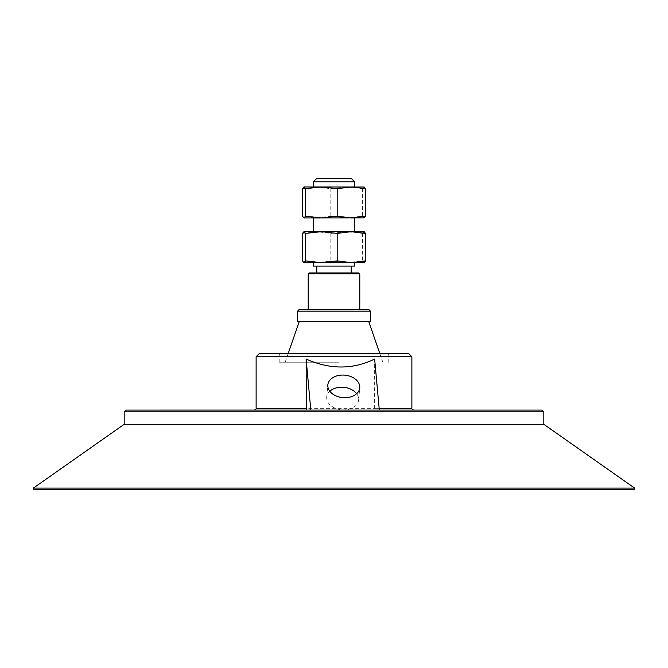 <?xml version="1.0" encoding="UTF-8"?>
<svg xmlns="http://www.w3.org/2000/svg" width="668" height="668" viewBox="0 0 668 668"><rect width="100%" height="100%" fill="white"/><g stroke="black" fill="none" stroke-linecap="round" stroke-linejoin="round"><path stroke-width="0.5" stroke-dasharray="3.34 2.5" d="M364.093 186.957L303.907 186.957M354.641 186.957L313.359 186.957M321.4 186.957L351.368 186.957M303.907 217.918L364.093 217.918M313.359 217.918L354.641 217.918M351.368 217.918L321.4 217.918M302.437 188.677L316.632 186.957L330.819 188.677L346.6 186.957L362.382 188.677L364.219 187.007M362.382 188.677L362.382 216.198L346.6 217.918L330.819 216.198L316.632 217.918L302.437 216.198M330.819 188.677L330.819 216.198M364.219 217.868L362.382 216.198M354.641 231.671L313.359 231.671M321.4 231.671L351.368 231.671M364.093 231.671L303.907 231.671M303.907 262.633L364.093 262.633M313.359 262.633L354.641 262.633M351.368 262.633L321.4 262.633M302.437 233.391L316.632 231.671L330.819 233.391L346.6 231.671L362.382 233.391L364.219 231.721M330.819 233.391L330.819 260.912L316.632 262.633L302.437 260.912M362.382 233.391L362.382 260.912L346.6 262.633L330.819 260.912M364.219 262.582L362.382 260.912M313.359 266.073L354.641 266.073M359.793 273.805L308.207 273.805M309.067 272.945L358.933 272.945M335.57 272.945L316.799 272.945L335.57 272.945M336.363 309.443L308.207 309.443L336.363 309.443M354.641 181.805L313.359 181.805M316.799 178.364L351.201 178.364M335.57 266.073L316.799 266.073L335.57 266.073M370.448 311.163L297.552 311.163M299.272 309.443L368.728 309.443M297.552 321.483L370.448 321.483M337.173 321.483L299.272 321.483L337.173 321.483M338.484 362.757L284.986 362.757L338.484 362.757M338.952 362.757L279.825 362.757L338.952 362.757M278.339 353.297L389.895 353.297L278.339 353.297M280.051 355.017L388.175 355.017L280.051 355.017M259.56 353.297L408.44 353.297M374.815 410.052L254.399 410.052L379.307 410.052L374.815 410.052L374.639 408.332L374.639 359.05M507.697 410.052L160.303 410.069M543.81 411.789L124.19 411.789M125.91 410.069L542.09 410.069M124.19 424.289L543.81 424.289M329.817 391.239A16.024 11.281 5.2 0 0 326.727 397.093A16.024 11.281 5.2 0 0 326.727 398.546A16.024 11.281 5.2 0 0 342.684 409.851A16.024 11.281 5.2 0 0 358.632 400.007A16.024 11.281 5.2 0 0 358.632 398.546A16.024 11.281 5.2 0 0 356.645 393.694M256.12 356.737L411.88 356.737M33.901 489.636L634.099 489.636M256.12 408.332L411.88 408.332M379.148 408.332L374.639 408.332M33.4 488.083L634.6 488.083M288.259 353.297L284.986 362.757M379.741 353.297L383.014 362.757M388.175 362.757L388.175 355.017L389.895 353.297M279.825 362.757L279.825 355.017L278.105 353.297M358.632 400.007L359.743 387.849M326.727 397.093L327.838 384.927"/><path stroke-width="1" d="M313.359 181.805L354.641 181.805L351.201 178.364L316.799 178.364L313.359 181.805L313.359 186.957L321.4 186.957L305.618 188.677L303.907 186.957L364.219 187.007M363.968 186.957L365.563 188.677L351.368 186.957L354.641 186.957L354.641 181.805M364.219 217.868L303.907 217.918L305.618 216.198L321.4 217.918L313.359 217.918L313.359 231.671L354.641 231.671L354.641 217.918L351.368 217.918L365.563 216.198L363.968 217.918M304.032 186.957L302.437 188.677L302.437 216.198L304.032 217.918M351.368 186.957L337.181 188.677L321.4 186.957M337.181 188.677L337.181 216.198L351.368 217.918M365.563 188.677L365.563 216.198M305.618 188.677L305.618 216.198M321.4 217.918L337.181 216.198M363.968 231.671L365.563 233.391L351.368 231.671L364.219 231.721M303.907 231.671L321.4 231.671L305.618 233.391L303.907 231.671M321.4 262.633L303.907 262.633L305.618 260.912L321.4 262.633L313.359 262.633L313.359 266.073L354.641 266.073L354.641 262.633L321.4 262.633L337.181 260.912L351.368 262.633L365.563 260.912L363.968 262.633M364.219 262.582L351.368 262.633M351.368 231.671L337.181 233.391L321.4 231.671M304.032 231.671L302.437 233.391L302.437 260.912L304.032 262.633M305.618 233.391L305.618 260.912M337.181 233.391L337.181 260.912M365.563 233.391L365.563 260.912M359.793 273.805L358.933 272.945L309.067 272.945L308.207 273.805L359.793 273.805L359.793 309.443M297.552 311.163L370.448 311.163L370.448 321.483L297.552 321.483L297.552 311.163L299.272 309.443L368.728 309.443L370.448 311.163M256.12 356.737L411.88 356.737L408.44 353.297L259.56 353.297L256.12 356.737L256.12 408.332C256.562 408.741 255.994 409.317 254.399 410.052M310.804 410.052L306.136 359.05L306.311 410.052M160.303 410.052L507.697 410.069M543.81 411.789L542.09 410.069L125.91 410.069L124.19 411.789L543.81 411.789L543.81 424.289L124.19 424.289L33.4 488.083L33.901 489.636L634.099 489.636L634.6 488.083L33.4 488.083M356.645 393.694A16.024 11.281 5.2 0 0 329.817 391.239M327.838 386.388A16.024 11.281 -174.8 0 1 327.838 384.927A16.024 11.281 -174.8 0 1 343.786 375.082A16.024 11.281 -174.8 0 1 359.743 386.388A16.024 11.281 -174.8 0 1 359.743 387.849A16.024 11.281 -174.8 0 1 343.795 397.694A16.024 11.281 -174.8 0 1 327.838 386.388M306.136 359.05C329.942 369.646 352.779 369.646 374.639 359.05L379.307 410.052M411.88 356.737L411.88 408.332L379.148 408.332M306.136 408.332L256.12 408.332M308.207 273.805L308.207 309.443M316.799 266.073L316.799 272.945M351.201 266.073L351.201 272.945M299.272 321.483L288.259 353.297M368.728 321.483L379.741 353.297M411.88 408.332C411.396 408.666 411.972 409.233 413.601 410.052M124.19 411.789L124.19 424.289M543.81 424.289L634.6 488.083"/></g></svg>
